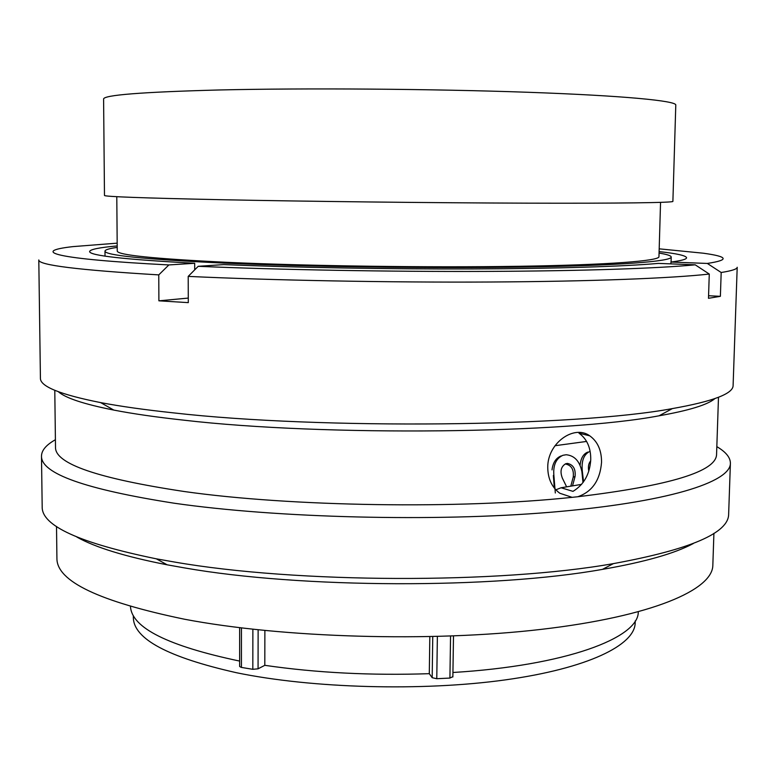 <?xml version="1.0" encoding="UTF-8"?>
<svg xmlns="http://www.w3.org/2000/svg" width="776" height="776" viewBox="0 0 776 776"><rect width="100%" height="100%" fill="white"/><g stroke="black" fill="none" stroke-linecap="round" stroke-linejoin="round"><path stroke-width="1.16" d="M452.757 676.711L449.915 678.069L436.772 678.709L432.183 677.71L432.756 636.611M264.878 630.519L264.81 665.323L258.069 668.815L252.821 669.31L241.22 667.389L239.638 666.487L239.648 627.697M104.479 195.465C104.411 196.638 142.658 198.035 219.23 199.674C304.89 201.421 431.611 202.866 526.273 203.157C621.198 203.448 673.403 202.652 672.889 201.411L675.789 105.051C676.468 100.851 624.079 95.691 528.495 92.296C433.154 88.901 305.405 87.969 219.094 89.977C141.969 92.024 103.47 95.05 103.596 99.056L104.479 195.465M116.788 196.677L117.244 251.046C117.312 255.032 154.094 258.796 227.572 262.356C309.265 266.052 429.351 267.691 519.241 266.284C609.354 264.878 659.338 260.881 658.96 256.72L660.551 202.371M117.215 247.399C109.193 248.533 105.119 249.775 104.983 251.114C104.954 255.246 143.056 259.174 219.307 262.899C304.599 266.789 430.719 268.525 525.003 267.051C619.529 265.576 671.628 261.376 671.221 257.04C671.114 255.702 667.059 254.373 659.067 253.073M133.326 615.64L133.346 617.618C133.695 638.949 168.082 657.32 236.515 672.734C312.059 688.351 422.115 691.426 504.982 679.931C588.033 668.437 634.981 645.04 635.185 622.876L635.243 620.897M130.475 606.56C131.774 627.871 168.169 646.039 239.638 661.074M264.81 665.323C316.375 672.84 371.209 675.624 429.303 673.675L432.183 677.71M429.817 636.679L429.303 673.675M452.932 672.491C565.927 665.633 638.813 637.901 638.279 611.886M554.995 445.715L586.598 441.437M572.513 485.912L575.045 476.542C575.831 469.063 573.299 464.688 567.45 463.427L565.733 463.718C560.912 466.628 559.806 471.469 562.406 478.229L566.645 486.882M590.691 460.886C588.557 463.359 587.927 466.793 588.78 471.158M555.315 492.993L553.88 475.387C553.026 465.173 556.033 458.48 562.901 455.299L566.17 454.746C574.482 455.551 579.73 461.206 581.903 471.701L582.989 482.604M570.767 486.203L573.221 477.162C574.036 469.684 571.514 465.309 565.665 464.048L567.44 463.427M580.099 465.212C580.807 458.238 583.377 453.863 587.801 452.088M552.008 469.887C552.91 462.661 555.955 458.015 561.135 455.929M583.562 481.818L582.369 471.633C581.214 461.148 583.697 454.416 589.808 451.428M553.356 475.445L554.336 488.055M718.489 397.264L716.568 454.309C716.461 471.43 670.192 485.582 577.771 496.747C592.195 491.761 600.12 480.266 601.545 462.273C601.594 450.342 597.665 441.525 589.741 435.821C574.104 424.326 547.555 443.018 547.749 467.239C547.856 478.695 551.882 487.357 559.806 493.245L572.096 497.338C459.974 509.289 290.573 506.66 184.135 491.499C98.048 478.52 55.174 463.825 55.503 447.393L54.786 390.318M589.741 435.821L579.012 433.212C586.879 438.847 590.798 447.577 590.759 459.421C589.905 473.981 583.988 484.631 572.998 491.363L561.087 487.764L581.583 484.379M693.327 543.52C674.868 553.443 644.584 562.067 602.477 569.371C493.022 589.003 301.272 588.48 184.416 567.887L167.16 564.812C125.217 556.625 95.128 547.371 76.882 537.06M713.91 533.325L712.834 565.258C712.727 589.789 652.432 616.396 541.415 629.346C430.728 642.315 282.532 637.891 184.61 619.248C99.26 601.575 56.697 581.292 56.92 558.39L56.512 526.448M716.83 446.646C725.89 451.971 730.42 457.53 730.4 463.311L728.645 514.119C728.732 533.015 690.32 549.515 613.409 563.618C499.133 583.94 296.616 583.377 174.396 562.018L156.354 558.836C79.763 543.113 41.7 525.818 42.185 506.932L41.487 456.094C41.594 450.313 46.24 444.861 55.406 439.72M730.4 463.311C730.546 482.148 667.602 502.567 550.456 512.267C433.648 521.986 276.886 518.028 174.134 503.207C85.253 489.287 41.031 473.583 41.487 456.094M714.871 398.621C707.644 404.771 689.049 410.494 659.086 415.79C565.976 433.639 324.834 436.578 183.873 420.175C156.286 417.158 132.919 413.802 113.791 410.077C83.944 404.16 65.475 398.04 58.375 391.744M659.193 248.834L703.308 253.209C728.315 256.623 729.653 260.028 707.324 263.442L721.185 272.502C731.904 270.805 737.239 269.059 737.2 267.274L733.107 385.41C733.359 393.645 713.105 401.376 672.356 408.593C576.034 426.742 321.254 429.7 173.737 412.9C144.879 409.815 120.522 406.381 100.667 402.608C60.082 394.538 40.003 386.39 40.42 378.154L38.8 259.96C38.072 265.062 78.056 270.038 158.76 274.888L168.877 264.936C53.719 259.058 30.148 251.395 72.983 246.613L117.176 243.16M721.185 272.502L720.38 296.325L708.488 298.304L709.274 274.054C672.064 278.235 592.34 281.426 490.675 282.008C389.057 282.571 273.123 280.369 188.209 276.392L188.296 302.63L158.896 300.826L158.76 274.888M555.839 489.811L561.087 487.764M659.115 251.599C676.963 253.577 686.12 255.634 686.566 257.768C686.605 259.252 681.406 260.678 670.949 262.055L707.324 263.442M670.949 262.055L670.9 263.879M709.274 274.054L695.218 264.82C658.853 268.37 582.495 271.018 485.883 271.406C389.3 271.794 279.389 269.796 198.219 266.313L188.209 276.392M695.218 264.82L658.349 263.394C624.496 266.44 557.042 268.632 473.35 268.942C389.668 269.233 295.084 267.555 223.701 264.597L198.219 266.313M168.877 264.936L194.689 263.277C124.344 259.465 89.318 255.556 89.618 251.521C90.113 249.397 99.309 247.525 117.195 245.924M194.708 269.844L194.689 263.277M572.096 497.338L577.771 496.747M158.896 300.826L188.287 298.081M708.566 295.743L720.38 296.325M437.373 636.495L436.772 678.709M241.443 627.92L241.423 667.428M449.915 678.069L450.555 636.068M258.127 629.821L258.069 668.815M252.821 669.31L252.869 629.249M553.366 475.562L553.88 475.387M573.221 477.162L575.045 476.542M105.032 256.119L104.983 251.114M671.065 262.045L671.221 257.04M453.494 635.961L452.864 676.982M167.16 564.812L156.354 558.836M113.791 410.077L100.667 402.608M659.086 415.79L672.356 408.593M602.477 569.371L613.409 563.618"/></g></svg>
